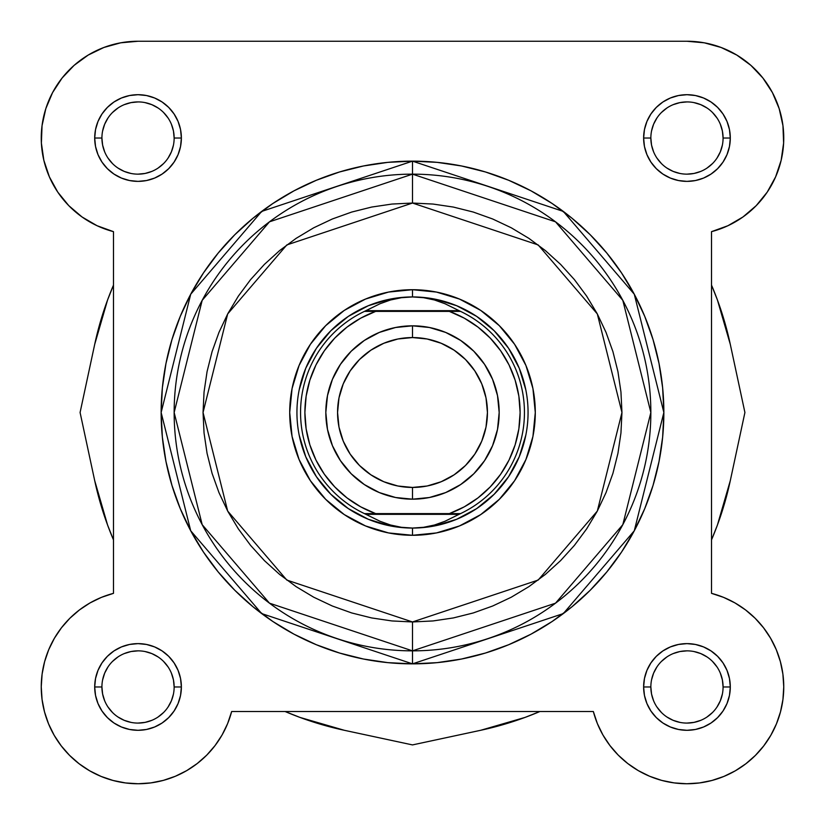 <?xml version="1.0" encoding="UTF-8"?>
<svg xmlns="http://www.w3.org/2000/svg" width="825" height="825" viewBox="0 0 825 825"><rect width="100%" height="100%" fill="white"/><g stroke="black" fill="none" stroke-linecap="round" stroke-linejoin="round"><path stroke-width="1.24" d="M763.538 627.773L770.622 638.292L763.538 627.773L770.622 638.292L776.273 649.667L780.388 661.671L782.894 674.107L783.75 686.771L782.946 699.445L780.481 711.893L776.418 723.917L770.818 735.302L776.418 723.917L770.818 735.302L763.764 745.862L755.401 755.401L745.862 763.764L735.302 770.818L745.862 763.764L735.302 770.818L723.917 776.418L711.893 780.481L723.917 776.418L711.893 780.481L699.445 782.946L711.893 780.481L699.445 782.946L686.771 783.75L674.107 782.894L686.771 783.75L674.107 782.894L661.671 780.388L649.667 776.273L661.671 780.388L649.667 776.273L638.292 770.622L649.667 776.273L638.292 770.622L627.773 763.538L638.292 770.622L627.773 763.538L618.255 755.133L627.773 763.538L618.255 755.133L609.933 745.553L602.92 734.972L597.362 723.566L593.35 711.521L231.65 711.521A96.783 96.783 0 0 1 41.601 695.227A96.783 96.783 0 0 1 113.479 593.35L101.434 597.362L113.479 593.35L113.479 231.65L97.082 225.73L82.026 216.965L68.774 205.642L57.771 192.122L49.376 176.849L43.849 160.318L41.384 143.065L42.044 125.658L45.818 108.642L52.583 92.575L62.123 77.993L74.126 65.35L88.192 55.069L103.878 47.479L120.677 42.818L138.033 41.25L686.967 41.25L704.323 42.818L721.122 47.479L736.808 55.069L721.122 47.479L736.808 55.069L750.874 65.35L736.808 55.069L750.874 65.35L762.877 77.993L772.417 92.575L779.182 108.642L782.956 125.658L783.616 143.065L781.151 160.318L775.624 176.849L781.151 160.318L775.624 176.849L767.229 192.122L756.226 205.642L742.974 216.965L727.918 225.73L711.521 231.65L711.521 593.35L723.566 597.362L734.972 602.92L745.553 609.933L755.133 618.255L763.538 627.773L755.133 618.255L745.553 609.933L734.972 602.92M79.138 763.764L69.599 755.401L61.236 745.862L69.599 755.401L61.236 745.862L54.182 735.302L48.582 723.917L54.182 735.302L48.582 723.917L44.519 711.893L42.054 699.445L41.25 686.771L42.054 699.445L41.25 686.771L42.106 674.107L44.612 661.671L48.727 649.667L54.378 638.292L61.462 627.773L69.867 618.255L79.448 609.933L90.028 602.92L79.448 609.933L69.867 618.255L79.448 609.933L90.028 602.92L101.434 597.362L113.479 593.35L113.479 231.65A96.783 96.783 0 0 1 138.033 41.25L686.967 41.25A96.783 96.783 0 0 1 711.521 231.65L711.521 593.35L723.566 597.362L711.521 593.35A96.783 96.783 0 0 1 695.227 783.399A96.783 96.783 0 0 1 593.35 711.521L231.65 711.521L227.638 723.566L222.08 734.972L215.067 745.553L206.745 755.133L197.227 763.538L206.745 755.133L197.227 763.538L186.708 770.622L197.227 763.538L186.708 770.622L175.333 776.273L186.708 770.622L175.333 776.273L163.329 780.388L150.892 782.894L163.329 780.388L175.333 776.273L163.329 780.388L150.892 782.894L138.229 783.75L150.892 782.894L138.229 783.75L125.555 782.946L113.108 780.481L125.555 782.946L113.108 780.481L101.083 776.418L113.108 780.481L101.083 776.418L89.698 770.818L101.083 776.418L89.698 770.818L79.138 763.764L89.698 770.818L79.138 763.764L69.599 755.401L79.138 763.764L89.698 770.818L101.083 776.418L113.108 780.481L125.555 782.946M717.41 525.061L730.3 480.635L744.913 412.5L730.3 344.365A325.029 325.029 0 0 0 711.521 285.12L717.41 299.939L730.3 344.365L744.913 412.5L730.3 480.635L717.41 525.061L711.521 539.89M539.89 711.521L525.061 717.41L480.635 730.3L412.5 744.913L344.365 730.3L299.939 717.41L285.11 711.521M113.479 539.89L107.59 525.061L94.7 480.635L80.087 412.5L94.7 344.365L107.59 299.939L113.479 285.12A325.029 325.029 0 0 0 94.7 344.365L107.59 299.939M539.88 711.521A325.029 325.029 0 0 1 480.635 730.3L412.5 744.913L344.365 730.3L299.939 717.41M730.3 480.635A325.029 325.029 0 0 1 711.521 539.88M344.365 730.3A325.029 325.029 0 0 1 285.12 711.521M113.479 539.88A325.029 325.029 0 0 1 94.7 480.635L80.087 412.5L94.7 344.365M174.147 138.033L181.376 138.033A43.333 43.333 0 0 1 138.033 181.376A43.333 43.333 0 0 1 94.7 138.033L95.535 146.489L98 154.615L102.001 162.112L107.394 168.682L113.963 174.065L121.45 178.076L129.577 180.541L138.033 181.376L146.489 180.541L154.615 178.076L162.112 174.065L168.682 168.682L174.065 162.112L178.076 154.615L180.541 146.489L181.376 138.033L180.541 129.577L178.076 121.45L174.065 113.963L168.682 107.394L162.112 102.001L154.615 98L146.489 95.535L138.033 94.7L129.577 95.535L121.45 98L113.963 102.001L107.394 107.394L102.001 113.963L98 121.45L95.535 129.577L94.7 138.033L101.918 138.033A36.114 36.114 0 0 0 138.033 174.147L138.033 174.147A36.114 36.114 0 0 0 174.147 138.033A36.114 36.114 0 0 0 138.033 101.918A36.114 36.114 0 0 0 101.918 138.033L94.7 138.033A43.333 43.333 0 0 1 138.033 94.7A43.333 43.333 0 0 1 181.376 138.033L174.147 138.033A36.114 36.114 0 0 1 138.033 174.147A36.114 36.114 0 0 1 101.918 138.033A36.114 36.114 0 0 1 138.033 101.918A36.114 36.114 0 0 1 174.147 138.033L173.456 130.989L171.404 124.214M174.147 686.967L181.376 686.967A43.333 43.333 0 0 1 138.033 730.3A43.333 43.333 0 0 1 94.7 686.967L95.535 695.423L98 703.55L102.001 711.037L107.394 717.606L113.963 722.999L121.45 727L129.577 729.465L138.033 730.3L146.489 729.465L154.615 727L162.112 722.999L168.682 717.606L174.065 711.037L178.076 703.55L180.541 695.423L181.376 686.967L180.541 678.511L178.076 670.385L174.065 662.887L168.682 656.318L162.112 650.935L154.615 646.924L146.489 644.459L138.033 643.624L129.577 644.459L121.45 646.924L113.963 650.935L107.394 656.318L102.001 662.887L98 670.385L95.535 678.511L94.7 686.967L101.918 686.967A36.114 36.114 0 0 0 138.033 723.082L138.033 723.082A36.114 36.114 0 0 0 174.147 686.967A36.114 36.114 0 0 0 138.033 650.853A36.114 36.114 0 0 0 101.918 686.967L94.7 686.967A43.333 43.333 0 0 1 138.033 643.624A43.333 43.333 0 0 1 181.376 686.967L174.147 686.967A36.114 36.114 0 0 1 138.033 723.082A36.114 36.114 0 0 1 101.918 686.967A36.114 36.114 0 0 1 138.033 650.853A36.114 36.114 0 0 1 174.147 686.967L173.456 679.924L171.404 673.148M723.082 138.033L730.3 138.033A43.333 43.333 0 0 1 686.967 181.376A43.333 43.333 0 0 1 643.624 138.033L644.459 146.489L646.924 154.615L650.935 162.112L656.318 168.682L662.887 174.065L670.385 178.076L678.511 180.541L686.967 181.376L695.423 180.541L703.55 178.076L711.037 174.065L717.606 168.682L722.999 162.112L727 154.615L729.465 146.489L730.3 138.033L729.465 129.577L727 121.45L722.999 113.963L717.606 107.394L711.037 102.001L703.55 98L695.423 95.535L686.967 94.7L678.511 95.535L670.385 98L662.887 102.001L656.318 107.394L650.935 113.963L646.924 121.45L644.459 129.577L643.624 138.033L650.853 138.033A36.114 36.114 0 0 0 686.967 174.147L686.967 174.147A36.114 36.114 0 0 0 723.082 138.033A36.114 36.114 0 0 0 686.967 101.918A36.114 36.114 0 0 0 650.853 138.033L643.624 138.033A43.333 43.333 0 0 1 686.967 94.7A43.333 43.333 0 0 1 730.3 138.033L723.082 138.033A36.114 36.114 0 0 1 686.967 174.147A36.114 36.114 0 0 1 650.853 138.033A36.114 36.114 0 0 1 686.967 101.918A36.114 36.114 0 0 1 723.082 138.033L722.38 130.989L720.328 124.214M723.082 686.967L730.3 686.967A43.333 43.333 0 0 1 686.967 730.3A43.333 43.333 0 0 1 643.624 686.967L644.459 695.423L646.924 703.55L650.935 711.037L656.318 717.606L662.887 722.999L670.385 727L678.511 729.465L686.967 730.3L695.423 729.465L703.55 727L711.037 722.999L717.606 717.606L722.999 711.037L727 703.55L729.465 695.423L730.3 686.967L729.465 678.511L727 670.385L722.999 662.887L717.606 656.318L711.037 650.935L703.55 646.924L695.423 644.459L686.967 643.624L678.511 644.459L670.385 646.924L662.887 650.935L656.318 656.318L650.935 662.887L646.924 670.385L644.459 678.511L643.624 686.967L650.853 686.967A36.114 36.114 0 0 0 686.967 723.082L686.967 723.082A36.114 36.114 0 0 0 723.082 686.967A36.114 36.114 0 0 0 686.967 650.853A36.114 36.114 0 0 0 650.853 686.967L643.624 686.967A43.333 43.333 0 0 1 686.967 643.624A43.333 43.333 0 0 1 730.3 686.967L723.082 686.967A36.114 36.114 0 0 1 686.967 723.082A36.114 36.114 0 0 1 650.853 686.967A36.114 36.114 0 0 1 686.967 650.853A36.114 36.114 0 0 1 723.082 686.967L722.38 679.924L720.328 673.148M412.5 535.291L412.5 528.062L412.5 535.291L436.456 532.929L459.484 525.938L480.717 514.594L499.321 499.321L514.594 480.717L525.938 459.484L532.929 436.456L535.291 412.5L532.929 388.544L525.938 365.516L514.594 344.283L499.321 325.679L480.717 310.406L459.484 299.062L436.456 292.071L412.5 289.709A122.791 122.791 0 0 1 535.291 412.5A122.791 122.791 0 0 1 412.5 535.291A122.791 122.791 0 0 1 289.709 412.5A122.791 122.791 0 0 1 412.5 289.709L388.544 292.071L365.516 299.062L344.283 310.406L325.679 325.679L310.406 344.283L299.062 365.516L292.071 388.544L289.709 412.5L292.071 436.456L299.062 459.484L310.406 480.717L325.679 499.321L344.283 514.594L365.516 525.938L388.544 532.929L412.5 535.291M412.5 296.938L412.5 289.709L412.5 296.938L423.576 297.701L434.466 299.98L444.984 303.734L460.546 311.386L449.336 311.386L464.289 318.161L478.036 327.133L490.256 338.095L500.662 350.78L509.025 364.908L515.14 380.15L518.863 396.134L520.121 412.5L518.863 428.866L515.14 444.85L509.025 460.092L500.662 474.22L490.256 486.905L478.036 497.867L464.289 506.839L449.336 513.614L375.664 513.614L360.711 506.839L346.964 497.867L334.744 486.905L324.338 474.22L315.975 460.092L309.86 444.85L306.137 428.866L304.879 412.5L306.137 396.134L309.86 380.15L315.975 364.908L324.338 350.78L334.744 338.095L346.964 327.133L360.711 318.161L375.664 311.386L449.336 311.386L364.454 311.386L366.001 310.664L458.999 310.664L366.001 310.664L380.016 303.734L390.534 299.98L401.424 297.701L412.5 296.938A115.562 115.562 0 0 0 296.938 412.5A115.562 115.562 0 0 0 412.5 528.062A115.562 115.562 0 0 1 296.938 412.5A115.562 115.562 0 0 1 412.5 296.938L423.576 297.701L434.466 299.98L444.984 303.734L460.546 311.386A111.953 111.953 0 0 1 460.546 513.614L364.454 513.614L380.016 521.266L390.534 525.02L401.424 527.299L412.5 528.062L423.576 527.299L434.466 525.02L444.984 521.266L458.999 514.336L366.001 514.336L458.999 514.336L460.546 513.614L444.984 521.266L434.466 525.02L423.576 527.299L412.5 528.062L401.424 527.299L390.534 525.02L380.016 521.266L364.454 513.614A111.953 111.953 0 0 1 364.454 311.386L380.016 303.734L390.534 299.98L401.424 297.701L412.5 296.938A115.562 115.562 0 0 1 528.062 412.5A115.562 115.562 0 0 1 412.5 528.062A115.562 115.562 0 0 0 528.062 412.5A115.562 115.562 0 0 0 412.5 296.938M412.5 161.143L261.69 211.417L190.719 294.216L161.143 412.5L190.719 530.784L261.69 613.583L412.5 663.857L412.5 621.957L286.822 580.068L227.679 511.067L203.043 412.5L227.679 313.933L286.822 244.932L412.5 203.043L412.5 161.143L387.863 162.36L363.464 165.98L339.539 171.971L316.315 180.283L294.009 190.822L272.858 203.507L253.048 218.202L234.764 234.764L218.202 253.048L203.507 272.858L190.822 294.009L180.283 316.315L171.971 339.539L165.98 363.464L162.36 387.863L161.143 412.5L162.36 437.137L165.98 461.536L171.971 485.461L180.283 508.685L190.822 530.991L203.507 552.142L218.202 571.952L234.764 590.236L253.048 606.798L272.858 621.493L294.009 634.178L316.315 644.717L339.539 653.029L363.464 659.02L387.863 662.64L412.5 663.857A251.357 251.357 0 0 1 161.143 412.5A251.357 251.357 0 0 1 412.5 161.143A251.357 251.357 0 0 1 663.857 412.5A251.357 251.357 0 0 1 412.5 663.857L437.137 662.64L461.536 659.02L485.461 653.029L508.685 644.717L530.991 634.178L552.142 621.493L571.952 606.798L590.236 590.236L606.798 571.952L621.493 552.142L634.178 530.991L644.717 508.685L653.029 485.461L659.02 461.536L662.64 437.137L663.857 412.5L662.64 387.863L659.02 363.464L653.029 339.539L644.717 316.315L634.178 294.009L621.493 272.858L606.798 253.048L590.236 234.764L571.952 218.202L552.142 203.507L530.991 190.822L508.685 180.283L485.461 171.971L461.536 165.98L437.137 162.36L412.5 161.143L412.5 174.147L269.486 221.822L202.187 300.331L174.147 412.5L202.187 524.669L269.486 603.178L412.5 650.853A238.353 238.353 0 0 1 174.147 412.5A238.353 238.353 0 0 1 412.5 174.147A238.353 238.353 0 0 1 650.853 412.5A238.353 238.353 0 0 1 412.5 650.853L555.514 603.178L622.813 524.669L650.853 412.5L622.813 300.331L555.514 221.822L412.5 174.147L412.5 203.043L433.032 204.053L453.368 207.065L473.302 212.056L492.659 218.986L511.242 227.772L528.866 238.343L545.377 250.583L560.608 264.392L574.417 279.623L586.658 296.134L597.228 313.758L606.014 332.341L612.944 351.698L617.935 371.632L620.947 391.968L621.957 412.5L620.947 433.032L617.935 453.368L612.944 473.302L606.014 492.659L597.228 511.242L586.658 528.866L574.417 545.377L560.608 560.608L545.377 574.417L528.866 586.658L511.242 597.228L492.659 606.014L473.302 612.944L453.368 617.935L433.032 620.947L412.5 621.957L391.968 620.947L371.632 617.935L351.698 612.944L332.341 606.014L313.758 597.228L296.134 586.658L279.623 574.417L264.392 560.608L250.583 545.377L238.343 528.866L227.772 511.242L218.986 492.659L212.056 473.302L207.065 453.368L204.053 433.032L203.043 412.5L204.053 391.968L207.065 371.632L212.056 351.698L218.986 332.341L227.772 313.758L238.343 296.134L250.583 279.623L264.392 264.392L279.623 250.583L296.134 238.343L313.758 227.772L332.341 218.986L351.698 212.056L371.632 207.065L391.968 204.053L412.5 203.043L538.178 244.932L597.321 313.933L621.957 412.5L597.321 511.067L538.178 580.068L412.5 621.957L412.5 663.857L563.31 613.583L634.281 530.784L663.857 412.5L634.281 294.216L563.31 211.417L412.5 161.143M750.874 65.35L762.877 77.993L772.417 92.575M783.75 686.771L782.946 699.445L783.75 686.771M763.764 745.862L755.401 755.401L745.862 763.764L735.302 770.818L723.917 776.418L711.893 780.481L699.445 782.946M686.771 783.75L674.107 782.894L661.671 780.388L649.667 776.273L638.292 770.622L627.773 763.538L618.255 755.133M54.378 638.292L61.462 627.773L54.378 638.292M68.774 205.642L57.771 192.122M49.376 176.849L43.849 160.318M52.583 92.575L62.123 77.993L74.126 65.35L88.192 55.069L103.878 47.479M41.25 686.771L42.054 699.445M48.582 723.917L54.182 735.302M138.229 783.75L150.892 782.894M186.708 770.622L197.227 763.538L206.745 755.133M770.818 735.302L776.418 723.917M756.226 205.642L767.229 192.122M435.043 299.155L456.72 305.735L476.706 316.408L494.216 330.784L508.592 348.294L519.265 368.28L525.845 389.957M525.845 435.043L519.265 456.72L508.592 476.706L494.216 494.216L476.706 508.592L456.72 519.265L435.043 525.845M389.957 525.845L368.28 519.265L348.294 508.592L330.784 494.216L316.408 476.706L305.735 456.72L299.155 435.043M299.155 389.957L305.735 368.28L316.408 348.294L305.735 368.28M316.408 348.294L330.784 330.784L348.294 316.408L368.28 305.735L389.957 299.155M138.043 650.853L130.989 651.544L124.214 653.596M117.985 656.927L112.499 661.433M108.013 666.889L104.672 673.148L102.62 679.924M101.918 686.967L102.62 694.011L104.672 700.786M108.003 707.015L112.499 712.501M117.965 716.987L124.214 720.328L130.989 722.38M138.033 723.082L145.076 722.38L151.852 720.328M158.091 716.997L163.567 712.501M168.053 707.035L171.404 700.786L173.456 694.011M168.073 666.909L163.567 661.433M158.111 656.947L151.852 653.596L145.076 651.544M138.043 101.918L130.989 102.62L124.214 104.672M117.985 108.003L112.499 112.499M108.013 117.965L104.672 124.214L102.62 130.989M101.918 138.033L102.62 145.076L104.672 151.852M108.003 158.091L112.499 163.567M117.965 168.053L124.214 171.404L130.989 173.456M138.033 174.147L145.076 173.456L151.852 171.404M158.091 168.073L163.567 163.567M168.053 158.111L171.404 151.852L173.456 145.076M168.073 117.985L163.567 112.499M158.111 108.013L151.852 104.672L145.076 102.62M686.977 101.918L679.924 102.62L673.148 104.672M666.909 108.003L661.433 112.499M656.947 117.965L653.596 124.214L651.544 130.989M650.853 138.033L651.544 145.076L653.596 151.852M656.927 158.091L661.433 163.567M666.889 168.053L673.148 171.404L679.924 173.456M686.967 174.147L694.011 173.456L700.786 171.404M707.015 168.073L712.501 163.567M716.987 158.111L720.328 151.852L722.38 145.076M716.997 117.985L712.501 112.499M707.035 108.013L700.786 104.672L694.011 102.62M686.977 650.853L679.924 651.544L673.148 653.596M666.909 656.927L661.433 661.433M656.947 666.889L653.596 673.148L651.544 679.924M650.853 686.967L651.544 694.011L653.596 700.786M656.927 707.015L661.433 712.501M666.889 716.987L673.148 720.328L679.924 722.38M686.967 723.082L694.011 722.38L700.786 720.328M707.015 716.997L712.501 712.501M716.987 707.035L720.328 700.786L722.38 694.011M716.997 666.909L712.501 661.433M707.035 656.947L700.786 653.596L694.011 651.544M412.5 499.177A86.677 86.677 0 0 1 325.823 412.5A86.677 86.677 0 0 1 412.5 325.823A86.677 86.677 0 0 0 325.823 412.5A86.677 86.677 0 0 0 412.5 499.177L412.5 487.441A74.941 74.941 0 0 1 337.559 412.5A74.941 74.941 0 0 1 412.5 337.559L412.5 325.823L395.588 327.494L379.335 332.423L364.351 340.436L351.213 351.213L340.436 364.351L332.423 379.335L327.494 395.588L325.823 412.5L327.494 429.412L332.423 445.665L340.436 460.649L351.213 473.787L364.351 484.564L379.335 492.577L395.588 497.506L412.5 499.177L429.412 497.506L445.665 492.577L460.649 484.564L473.787 473.787L484.564 460.649L492.577 445.665L497.506 429.412L499.177 412.5L497.506 395.588L492.577 379.335L484.564 364.351L473.787 351.213L460.649 340.436L445.665 332.423L429.412 327.494L412.5 325.823L412.5 337.559L427.123 338.993L441.179 343.262L454.132 350.192L465.496 359.504L474.808 370.868L481.738 383.821L486.007 397.877L487.441 412.5L486.007 427.123L481.738 441.179L474.808 454.132L465.496 465.496L454.132 474.808L441.179 481.738L427.123 486.007L412.5 487.441L397.877 486.007L383.821 481.738L370.868 474.808L359.504 465.496L350.192 454.132L343.262 441.179L338.993 427.123L337.559 412.5L338.993 397.877L343.262 383.821L350.192 370.868L359.504 359.504L370.868 350.192L383.821 343.262L397.877 338.993L412.5 337.559A74.941 74.941 0 0 1 487.441 412.5A74.941 74.941 0 0 1 412.5 487.441L412.5 499.177A86.677 86.677 0 0 0 499.177 412.5A86.677 86.677 0 0 0 412.5 325.823A86.677 86.677 0 0 1 499.177 412.5A86.677 86.677 0 0 1 412.5 499.177M364.454 311.386A111.953 111.953 0 0 0 364.454 513.614L375.664 513.614A107.621 107.621 0 0 1 375.664 311.386L368.404 311.386M460.546 513.614A111.953 111.953 0 0 0 460.546 311.386L449.336 311.386A107.621 107.621 0 0 1 449.336 513.614L456.596 513.614M365.062 311.386L369.311 311.386M459.938 513.614L455.689 513.614"/></g></svg>
